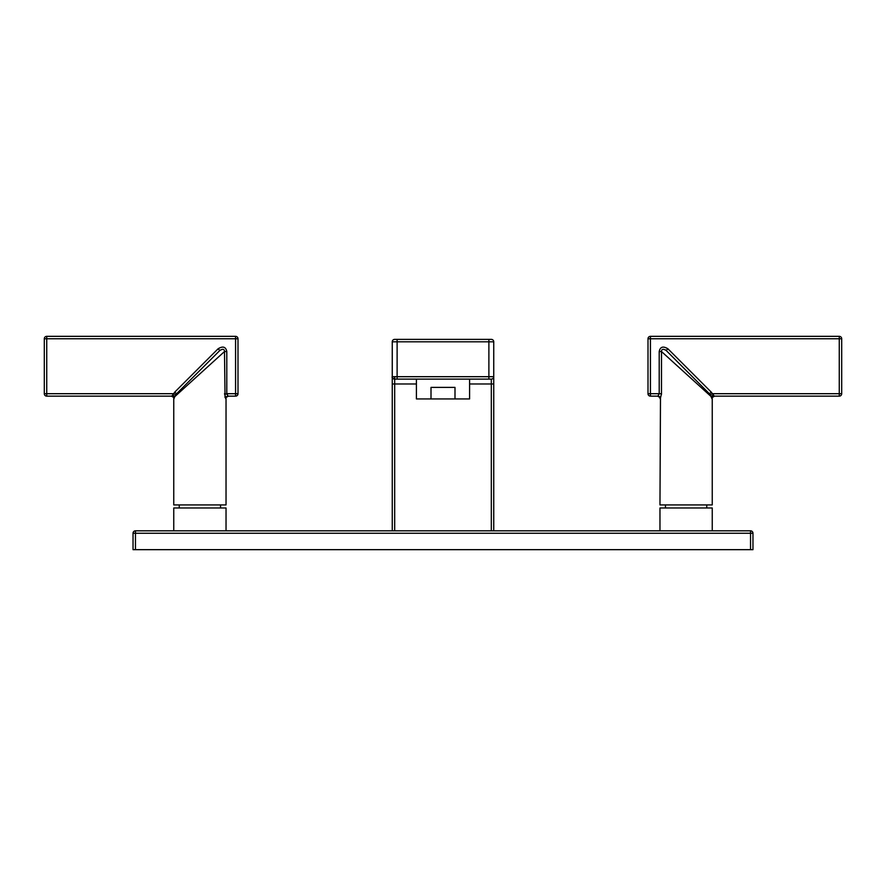 <?xml version="1.0" encoding="UTF-8"?>
<svg xmlns="http://www.w3.org/2000/svg" width="886" height="886" viewBox="0 0 886 886"><rect width="100%" height="100%" fill="white"/><g stroke="black" fill="none" stroke-linecap="round" stroke-linejoin="round"><path stroke-width="1.33" d="M133.033 533.25L133.033 549.663L752.967 549.663L752.967 533.25L133.033 533.25A2.437 2.437 0 0 1 135.469 530.825L750.531 530.825A2.437 2.437 0 0 1 752.967 533.25M491.32 530.825L491.32 379.119L488.884 379.119L488.884 376.694L493.746 376.694L493.746 530.825L493.746 376.694A2.437 2.437 0 0 1 491.32 379.119A2.437 2.437 180 0 0 493.746 376.694L493.746 341.808A2.437 2.437 0 0 0 491.32 339.371L394.68 339.371A2.437 2.437 0 0 0 392.254 341.808L392.254 530.825L392.254 341.808A2.437 2.437 0 0 1 394.68 339.371A2.437 2.437 0 0 0 392.254 341.808A2.437 2.437 0 0 1 394.68 339.371M392.254 356.15L392.254 341.808L397.116 341.808L397.116 379.119L488.884 379.119M392.254 376.694C391.634 377.292 392.443 378.1 394.68 379.119A2.437 2.437 90 0 1 392.254 376.694L488.884 376.694L488.884 339.371L397.116 339.371L397.116 341.808L493.746 341.808A2.437 2.437 0 0 0 491.32 339.371A2.437 2.437 -90 0 1 493.746 341.808M394.68 376.694L394.68 379.119L397.116 379.119M469.591 379.119L469.591 398.933L454.994 398.933L454.994 387.392L431.006 387.392L431.006 398.933L454.994 398.933M416.409 379.119L416.409 398.933L431.006 398.933M712.244 530.825L712.244 507.966L659.97 507.966L659.97 530.825M660.48 398.501L659.97 504.931L712.244 504.931L712.244 398.567L710.982 396.43L661.499 351.543C661.598 349.006 663.149 348.652 666.161 350.479L666.017 350.347M687.791 375.398L690.814 378.134M693.716 380.77L696.662 383.439M698.844 385.421L700.937 387.315M703.063 389.253L705.101 391.103M706.585 392.432L707.936 393.672M661.477 394.37L661.499 351.543L659.206 351.554C660.181 346.791 663.071 345.872 667.878 348.763L666.161 350.479L680.526 364.844M657.556 396.142L650.435 396.142A2.437 2.437 0 0 1 647.998 393.705L647.998 338.762A2.437 2.437 0 0 1 650.435 336.337L650.435 396.142L657.944 396.142A2.437 2.392 90 0 1 660.336 398.567L661.499 393.705L659.206 393.705L657.921 396.142M713.296 395.056L710.982 396.43L710.262 394.802L711.879 398.567A2.437 2.392 -90 0 1 714.282 396.142L711.214 392.099L667.878 348.763M650.435 336.337L839.263 336.337A2.437 2.437 0 0 1 841.7 338.762L841.7 393.705A2.437 2.437 0 0 1 839.263 396.142L714.282 396.142M665.995 350.324L665.209 349.737M839.263 396.142L839.263 393.705L712.399 393.705L710.262 394.802L709.498 393.827L710.328 394.923M666.161 350.479L709.498 393.827L666.161 350.479L709.498 393.827L711.214 392.099M666.228 350.546L668.288 352.606L666.228 350.546M677.048 361.366L677.657 361.986L677.048 361.366M678.864 363.194L705.19 389.508L678.864 363.194M707.405 391.734L709.332 393.65L707.405 391.734M226.03 530.825L226.03 507.966L173.756 507.966L173.756 530.825M224.025 351.975L175.018 396.43L173.756 398.567L173.756 504.931L226.03 504.931L226.03 398.567L224.501 393.705L226.827 394.17M225.044 397.526L224.501 351.543L226.794 351.543C225.819 346.791 222.929 345.861 218.122 348.763L174.786 392.099L172.715 395.056L175.018 396.43L175.572 395.92M176.436 395.145L178.064 393.672M179.415 392.432L180.899 391.103M182.937 389.253L185.063 387.315M187.156 385.421L189.349 383.439M192.284 380.77L195.186 378.134M198.209 375.398L201.587 372.33M226.794 351.543L226.794 393.705L228.056 396.142L235.565 396.142L228.056 396.142A2.437 2.392 -90 0 0 225.664 398.567M238.002 393.705A2.437 2.437 0 0 1 235.565 396.142L235.565 336.337A2.437 2.437 0 0 1 238.002 338.762L238.002 393.705L226.794 393.705M46.736 336.337L46.736 396.142L171.74 396.142L46.736 396.142A2.437 2.437 0 0 1 44.3 393.705L44.3 338.762A2.437 2.437 0 0 1 46.736 336.337L235.565 336.337M174.121 398.567A2.437 2.392 90 0 0 171.718 396.142L171.33 396.142C173.556 397.161 174.365 397.969 173.756 398.567M171.718 396.142L172.715 395.056M175.018 396.43L176.502 393.827L219.839 350.479C222.851 348.652 224.402 349.006 224.501 351.543M187.998 382.32L219.839 350.479L218.122 348.763M44.3 393.705L173.601 393.705L175.738 394.802M174.786 392.099L176.502 393.827L192.561 377.757M198.242 372.076L195.274 375.044M219.839 350.479L176.502 393.827M135.469 530.825L135.469 549.663M750.531 549.663L750.531 530.825M493.746 383.981L469.591 383.981M416.409 383.981L394.68 383.981L394.68 530.825M394.68 379.119L394.68 383.981L392.254 383.981M841.7 338.762L647.998 338.762M647.998 393.705L659.206 393.705L659.206 351.554M841.7 393.705L839.263 393.705L839.263 336.337M238.002 338.762L44.3 338.762M706.773 504.931L706.773 507.966M659.97 398.567C660.657 398.069 659.848 397.26 657.545 396.142M712.244 398.567C711.635 397.969 712.444 397.161 714.67 396.142M665.441 504.931L665.441 507.966M179.227 504.931L179.227 507.966M226.03 398.567C225.343 398.069 226.151 397.26 228.455 396.142M220.559 504.931L220.559 507.966"/></g></svg>
